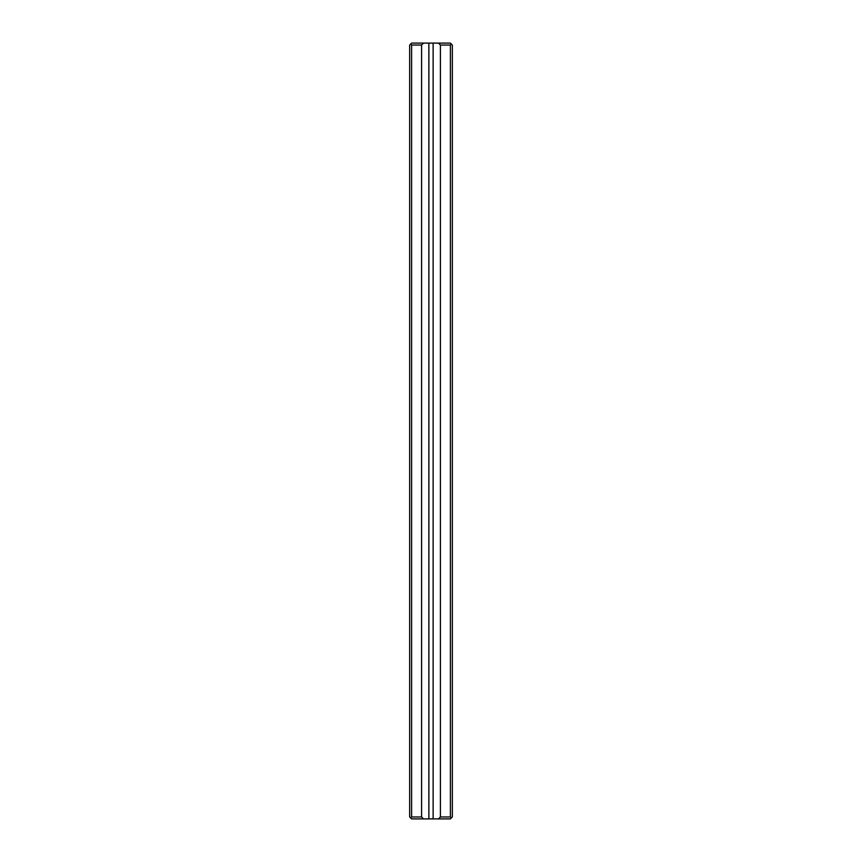 <?xml version="1.0" encoding="UTF-8"?>
<svg xmlns="http://www.w3.org/2000/svg" width="862" height="862" viewBox="0 0 862 862"><rect width="100%" height="100%" fill="white"/><g stroke="black" fill="none" stroke-linecap="round" stroke-linejoin="round"><path stroke-width="1.29" d="M409.665 816.961L409.665 45.039L410.635 44.07L411.605 45.039L421.583 45.039L423.522 43.1L450.395 43.1L452.334 45.039L452.334 816.961L451.365 817.93L450.395 816.961L450.395 45.039L451.365 44.07L450.395 45.039L440.417 45.039L440.417 816.961L438.478 818.9L411.605 818.9L409.665 816.961L409.665 45.039L411.605 43.1L428.867 43.1L428.867 818.9L423.522 818.9L421.583 816.961L421.583 45.039L411.605 45.039L411.605 816.961L411.605 45.039L410.635 44.07L411.605 43.1L423.522 43.1L421.583 45.039L421.583 816.961L423.522 818.9L411.605 818.9L410.635 817.93L411.605 816.961L421.583 816.961L411.605 816.961L410.635 817.93L409.665 816.961M450.395 818.9L433.133 818.9L433.133 43.1L438.478 43.1L440.417 45.039L450.395 45.039L450.395 816.961L451.365 817.93L450.395 818.9L438.478 818.9L440.417 816.961L440.417 45.039L438.478 43.1L450.395 43.1L452.334 45.039L452.334 816.961L450.395 818.9M440.417 816.961L450.395 816.961L440.417 816.961M433.133 818.9L433.133 43.1L428.867 43.1L428.867 818.9L433.133 818.9M421.583 818.9L440.417 818.9L421.583 818.9M438.758 818.9L423.242 818.9L438.758 818.9"/></g></svg>
